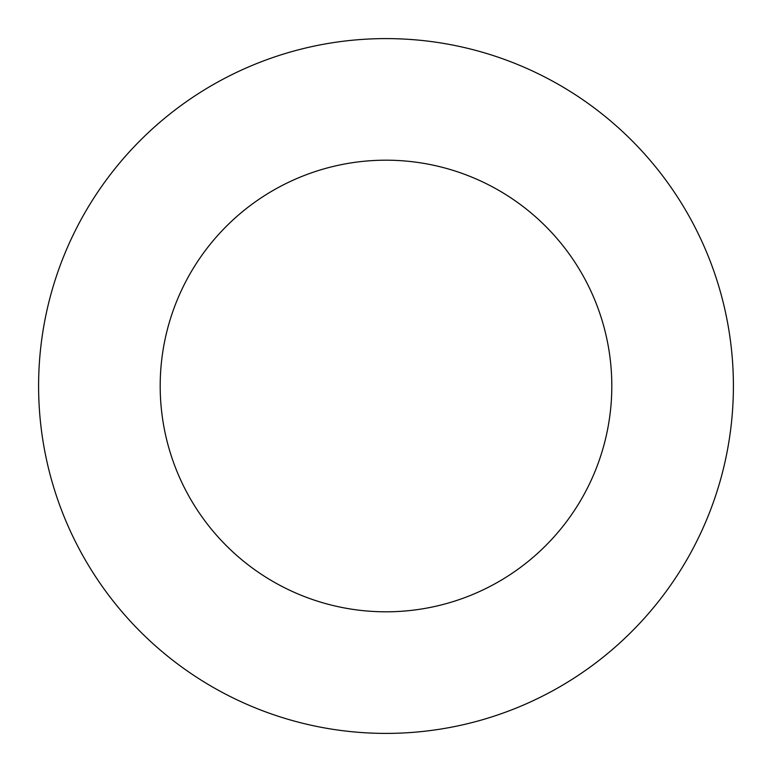 <?xml version="1.0" encoding="UTF-8"?>
<svg xmlns="http://www.w3.org/2000/svg" width="772" height="772" viewBox="0 0 772 772"><rect width="100%" height="100%" fill="white"/><g stroke="black" fill="none" stroke-linecap="round" stroke-linejoin="round"><path stroke-width="1.16" d="M386 733.4A347.4 347.4 0 0 0 733.4 386A347.4 347.4 0 0 0 386 38.6A347.4 347.4 0 0 0 38.6 386A347.4 347.4 0 0 0 386 733.4M386 611.81A225.81 225.81 0 0 0 611.81 386A225.81 225.81 0 0 0 386 160.19A225.81 225.81 0 0 0 160.19 386A225.81 225.81 0 0 0 386 611.81"/></g></svg>
